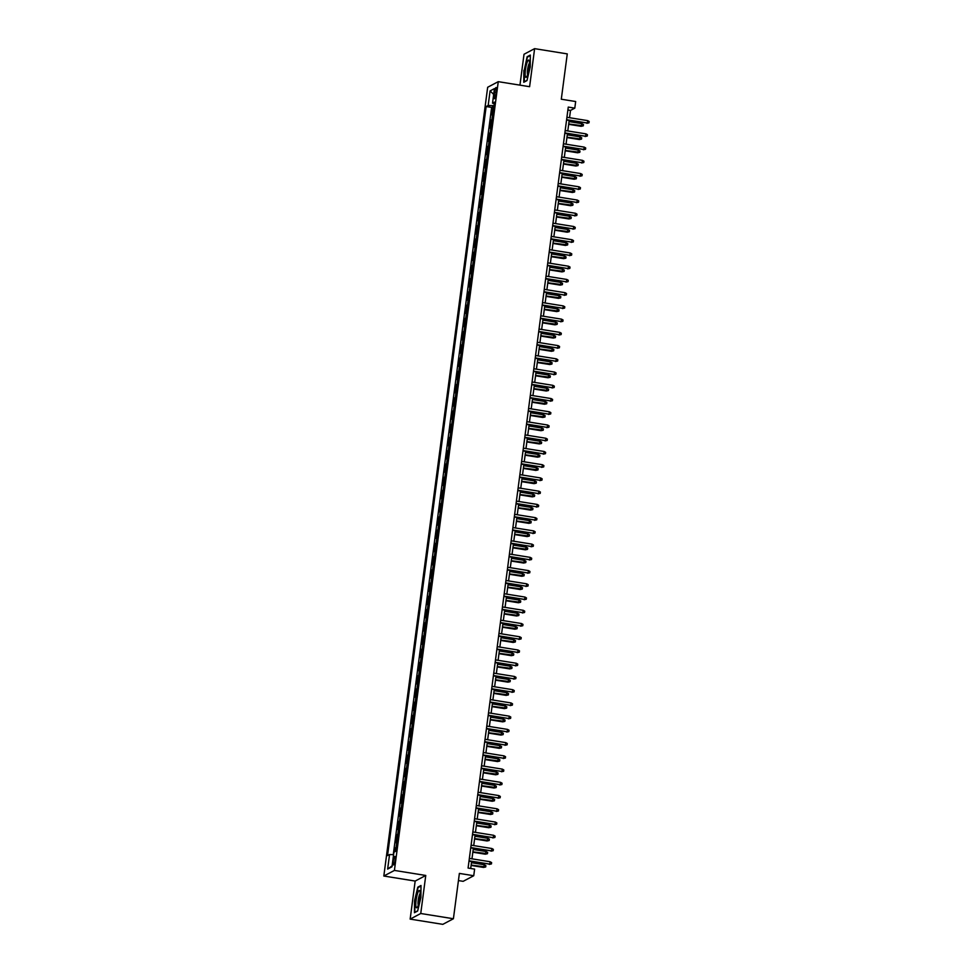 <?xml version="1.0" encoding="UTF-8"?>
<svg xmlns="http://www.w3.org/2000/svg" width="973" height="973" viewBox="0 0 973 973"><rect width="100%" height="100%" fill="white"/><g stroke="black" fill="none" stroke-linecap="round" stroke-linejoin="round"><path stroke-width="1.46" d="M395.087 860.205A4.318 0.839 -80.9 0 0 394.856 856.435A4.318 0.839 -80.9 0 0 393.262 861.178A4.318 0.839 -80.9 0 0 393.493 864.948A4.318 0.839 -80.9 0 0 395.087 860.205M458.429 880.577L463.148 881.331L473.742 875.724L474.617 869.108L468.086 868.062L568.268 107.091L574.8 108.149L575.663 101.533L561.299 99.222L567.271 53.892L534.615 48.65L524.021 54.257L519.947 85.15M410.156 919.108L442.812 924.35L453.406 918.743L420.75 913.501L425.76 875.457L394.418 870.421L383.824 876.028L415.167 881.064L410.156 919.108L420.75 913.501M394.418 870.421L498.261 81.659L487.668 87.266L383.824 876.028M492.934 114.194A5.388 0.766 -172.5 0 0 492.606 114.291L491.56 114.85L492.606 106.908L493.87 107.103M492.241 119.484A5.388 0.766 -172.5 0 0 491.912 119.582L490.866 120.141L492.119 120.336M490.866 120.141L489.82 128.083L490.866 127.524A5.388 0.766 -172.5 0 1 491.195 127.427M489.455 140.659A5.388 0.766 -172.5 0 0 489.127 140.757L488.081 141.316L489.127 133.374L490.38 133.569M487.704 153.892A5.388 0.766 -172.5 0 0 487.388 153.989L486.342 154.549L487.388 146.607L488.641 146.814M485.965 167.125A5.388 0.766 -172.5 0 0 485.636 167.234L484.59 167.782L485.636 159.84L486.901 160.046M484.226 180.358A5.388 0.766 -172.5 0 0 483.897 180.467L482.851 181.014L483.897 173.072L485.15 173.279M482.486 193.591A5.388 0.766 -172.5 0 0 482.158 193.7L481.112 194.247L482.158 186.305L483.411 186.512M480.735 206.823A5.388 0.766 -172.5 0 0 480.419 206.933L479.373 207.48L480.419 199.538L481.671 199.745M478.996 220.068A5.388 0.766 -172.5 0 0 478.667 220.166L477.621 220.713L478.667 212.783L479.932 212.978M477.257 233.301A5.388 0.766 -172.5 0 0 476.928 233.398L475.882 233.958L476.928 226.016L478.181 226.21M475.517 246.534A5.388 0.766 -172.5 0 0 475.189 246.631L474.143 247.191L475.189 239.249L476.442 239.443M473.766 259.767A5.388 0.766 -172.5 0 0 473.45 259.864L472.404 260.423L473.45 252.481L474.702 252.676M472.027 272.999A5.388 0.766 -172.5 0 0 471.698 273.097L470.652 273.656L471.698 265.714L472.963 265.921M470.287 286.232A5.388 0.766 -172.5 0 0 469.959 286.33L468.913 286.889L469.959 278.947L471.212 279.154M468.548 299.465A5.388 0.766 -172.5 0 0 468.22 299.575L467.174 300.122L468.22 292.18L469.473 292.387M466.797 312.698A5.388 0.766 -172.5 0 0 466.481 312.807L465.435 313.355L466.481 305.413L467.733 305.619M465.058 325.931A5.388 0.766 -172.5 0 0 464.729 326.04L463.683 326.587L464.729 318.645L465.994 318.852M463.318 339.163A5.388 0.766 -172.5 0 0 462.99 339.273L461.944 339.82L462.99 331.89L464.243 332.085M461.567 352.408A5.388 0.766 -172.5 0 0 461.251 352.506L460.205 353.053L461.251 345.123L462.503 345.318M459.828 365.641A5.388 0.766 -172.5 0 0 459.511 365.739L458.465 366.298L459.511 358.356L460.764 358.551M458.088 378.874A5.388 0.766 -172.5 0 0 457.76 378.971L456.714 379.531L457.76 371.589L459.025 371.783M456.349 392.107A5.388 0.766 -172.5 0 0 456.021 392.204L454.975 392.764L456.021 384.822L457.274 385.028M454.598 405.34A5.388 0.766 -172.5 0 0 454.282 405.437L453.236 405.996L454.282 398.054L455.534 398.261M452.859 418.572A5.388 0.766 -172.5 0 0 452.542 418.682L451.496 419.229L452.542 411.287L453.795 411.494M451.119 431.805A5.388 0.766 -172.5 0 0 450.791 431.915L449.745 432.462L450.791 424.52L452.056 424.727M449.38 445.038A5.388 0.766 -172.5 0 0 449.052 445.148L448.006 445.695L449.052 437.753L450.304 437.959M447.629 458.271A5.388 0.766 -172.5 0 0 447.312 458.38L446.266 458.928L447.312 450.986L448.565 451.192M445.889 471.516A5.388 0.766 -172.5 0 0 445.573 471.613L444.527 472.16L445.573 464.23L446.826 464.425M444.15 484.749A5.388 0.766 -172.5 0 0 443.822 484.846L442.776 485.405L443.822 477.463L445.087 477.658M442.411 497.981A5.388 0.766 -172.5 0 0 442.083 498.079L441.037 498.638L442.083 490.696L443.335 490.891M440.66 511.214A5.388 0.766 -172.5 0 0 440.343 511.311L439.297 511.871L440.343 503.929L441.596 504.136M438.92 524.447A5.388 0.766 -172.5 0 0 438.604 524.544L437.558 525.104L438.604 517.162L439.857 517.368M437.181 537.68A5.388 0.766 -172.5 0 0 436.853 537.789L435.807 538.337L436.853 530.394L438.118 530.601M435.442 550.913A5.388 0.766 -172.5 0 0 435.113 551.022L434.067 551.569L435.113 543.627L436.366 543.834M433.69 564.145A5.388 0.766 -172.5 0 0 433.374 564.255L432.328 564.802L433.374 556.86L434.627 557.067M431.951 577.378A5.388 0.766 -172.5 0 0 431.635 577.488L430.589 578.035L431.635 570.093L432.888 570.3M430.212 590.623A5.388 0.766 -172.5 0 0 429.884 590.72L428.838 591.268L429.884 583.338L431.148 583.532M428.473 603.856A5.388 0.766 -172.5 0 0 428.144 603.953L427.098 604.513L428.144 596.571L429.397 596.765M426.721 617.089A5.388 0.766 -172.5 0 0 426.405 617.186L425.359 617.746L426.405 609.803L427.658 609.998M424.982 630.322A5.388 0.766 -172.5 0 0 424.654 630.419L423.62 630.978L424.666 623.036L425.919 623.231M423.243 643.554A5.388 0.766 -172.5 0 0 422.914 643.652L421.868 644.211L422.914 636.269L424.179 636.476M421.504 656.787A5.388 0.766 -172.5 0 0 421.175 656.884L420.129 657.444L421.175 649.502L422.428 649.709M419.752 670.02A5.388 0.766 -172.5 0 0 419.436 670.129L418.39 670.677L419.436 662.735L420.689 662.941M418.013 683.253A5.388 0.766 -172.5 0 0 417.685 683.362L416.651 683.91L417.697 675.967L418.949 676.174M416.274 696.486A5.388 0.766 -172.5 0 0 415.945 696.595L414.899 697.142L415.945 689.2L417.21 689.407M414.534 709.731A5.388 0.766 -172.5 0 0 414.206 709.828L413.16 710.375L414.206 702.445L415.459 702.64M412.783 722.963A5.388 0.766 -172.5 0 0 412.467 723.061L411.421 723.62L412.467 715.678L413.72 715.873M411.044 736.196A5.388 0.766 -172.5 0 0 410.715 736.293L409.682 736.853L410.728 728.911L411.98 729.105M409.305 749.429A5.388 0.766 -172.5 0 0 408.976 749.526L407.93 750.086L408.976 742.144L410.241 742.338M407.565 762.662A5.388 0.766 -172.5 0 0 407.237 762.759L406.191 763.319L407.237 755.376L408.49 755.583M405.814 775.895A5.388 0.766 -172.5 0 0 405.498 775.992L404.452 776.551L405.498 768.609L406.75 768.816M404.075 789.127A5.388 0.766 -172.5 0 0 403.746 789.237L402.713 789.784L403.746 781.842L405.011 782.049M402.336 802.36A5.388 0.766 -172.5 0 0 402.007 802.47L400.961 803.017L402.007 795.075L403.272 795.282M400.596 815.593A5.388 0.766 -172.5 0 0 400.268 815.702L399.222 816.25L400.268 808.308L401.521 808.514M398.845 828.826A5.388 0.766 -172.5 0 0 398.529 828.935L397.483 829.483L398.529 821.553L399.781 821.747M397.106 842.071A5.388 0.766 -172.5 0 0 396.777 842.168L395.743 842.715L396.777 834.785L398.042 834.98M494.539 92.131L494.15 95.038A4.184 0.815 -80.9 0 0 494.369 98.699A4.184 0.815 -80.9 0 0 495.926 94.101L496.303 91.194A4.184 0.815 -80.9 0 0 496.084 87.534A4.184 0.815 -80.9 0 0 494.539 92.131L496.145 92.386M494.053 105.68L488.166 105.473L486.159 106.531L387.546 855.583L389.553 854.525L387.643 869.084L391.985 866.773L393.907 852.214L395.914 851.156L494.527 102.104L492.52 103.162L494.308 103.795M488.166 105.473L490.088 90.915L494.442 88.604L492.52 103.162M492.606 106.908L491.645 107.407L393.274 854.659M396.412 847.361A5.388 0.766 7.5 0 0 396.084 847.459L395.038 848.018L394.527 851.886M396.777 834.785L397.823 834.226A5.388 0.766 7.5 0 1 398.152 834.129M398.529 821.553L399.575 820.993A5.388 0.766 7.5 0 1 399.891 820.896M400.268 808.308L401.314 807.76A5.388 0.766 7.5 0 1 401.642 807.663M402.007 795.075L403.053 794.527A5.388 0.766 7.5 0 1 403.381 794.418M403.746 781.842L404.792 781.295A5.388 0.766 7.5 0 1 405.121 781.185M405.498 768.609L406.544 768.062A5.388 0.766 7.5 0 1 406.86 767.952M407.237 755.376L408.283 754.817A5.388 0.766 7.5 0 1 408.611 754.72M408.976 742.144L410.022 741.584A5.388 0.766 7.5 0 1 410.351 741.487M410.728 728.911L411.761 728.351A5.388 0.766 7.5 0 1 412.09 728.254M412.467 715.678L413.513 715.119A5.388 0.766 7.5 0 1 413.829 715.021M414.206 702.445L415.252 701.886A5.388 0.766 7.5 0 1 415.58 701.788M415.945 689.2L416.991 688.653A5.388 0.766 7.5 0 1 417.32 688.556M417.697 675.967L418.731 675.42A5.388 0.766 7.5 0 1 419.059 675.311M419.436 662.735L420.482 662.187A5.388 0.766 7.5 0 1 420.798 662.078M421.175 649.502L422.221 648.955A5.388 0.766 7.5 0 1 422.55 648.845M422.914 636.269L423.96 635.722A5.388 0.766 7.5 0 1 424.289 635.612M424.666 623.036L425.7 622.477A5.388 0.766 7.5 0 1 426.028 622.379M426.405 609.803L427.451 609.244A5.388 0.766 7.5 0 1 427.767 609.147M428.144 596.571L429.19 596.011A5.388 0.766 7.5 0 1 429.519 595.914M429.884 583.338L430.93 582.778A5.388 0.766 7.5 0 1 431.258 582.681M431.635 570.093L432.669 569.546A5.388 0.766 7.5 0 1 432.997 569.448M433.374 556.86L434.42 556.313A5.388 0.766 7.5 0 1 434.736 556.203M435.113 543.627L436.159 543.08A5.388 0.766 7.5 0 1 436.488 542.97M436.853 530.394L437.899 529.847A5.388 0.766 7.5 0 1 438.227 529.738M438.604 517.162L439.638 516.614A5.388 0.766 7.5 0 1 439.966 516.505M440.343 503.929L441.389 503.369A5.388 0.766 7.5 0 1 441.706 503.272M442.083 490.696L443.129 490.137A5.388 0.766 7.5 0 1 443.457 490.039M443.822 477.463L444.868 476.904A5.388 0.766 7.5 0 1 445.196 476.806M445.573 464.23L446.607 463.671A5.388 0.766 7.5 0 1 446.935 463.574M447.312 450.986L448.358 450.438A5.388 0.766 7.5 0 1 448.675 450.341M449.052 437.753L450.098 437.205A5.388 0.766 7.5 0 1 450.426 437.096M450.791 424.52L451.837 423.973A5.388 0.766 7.5 0 1 452.165 423.863M452.542 411.287L453.576 410.74A5.388 0.766 7.5 0 1 453.904 410.63M454.282 398.054L455.328 397.507A5.388 0.766 7.5 0 1 455.644 397.398M456.021 384.822L457.067 384.262A5.388 0.766 7.5 0 1 457.395 384.165M457.76 371.589L458.806 371.029A5.388 0.766 7.5 0 1 459.134 370.932M459.511 358.356L460.545 357.796A5.388 0.766 7.5 0 1 460.874 357.699M461.251 345.123L462.297 344.564A5.388 0.766 7.5 0 1 462.613 344.466M462.99 331.89L464.036 331.331A5.388 0.766 7.5 0 1 464.364 331.234M464.729 318.645L465.775 318.098A5.388 0.766 7.5 0 1 466.103 318.001M466.481 305.413L467.514 304.865A5.388 0.766 7.5 0 1 467.843 304.756M468.22 292.18L469.266 291.632A5.388 0.766 7.5 0 1 469.582 291.523M469.959 278.947L471.005 278.4A5.388 0.766 7.5 0 1 471.333 278.29M471.698 265.714L472.744 265.167A5.388 0.766 7.5 0 1 473.073 265.057M473.45 252.481L474.496 251.922A5.388 0.766 7.5 0 1 474.812 251.825M475.189 239.249L476.235 238.689A5.388 0.766 7.5 0 1 476.551 238.592M476.928 226.016L477.974 225.456A5.388 0.766 7.5 0 1 478.302 225.359M478.667 212.783L479.713 212.223A5.388 0.766 7.5 0 1 480.042 212.126M480.419 199.538L481.465 198.991A5.388 0.766 7.5 0 1 481.781 198.893M482.158 186.305L483.204 185.758A5.388 0.766 7.5 0 1 483.52 185.648M483.897 173.072L484.943 172.525A5.388 0.766 7.5 0 1 485.272 172.416M485.636 159.84L486.682 159.292A5.388 0.766 7.5 0 1 487.011 159.183M487.388 146.607L488.434 146.059A5.388 0.766 7.5 0 1 488.75 145.95M489.127 133.374L490.173 132.815A5.388 0.766 7.5 0 1 490.489 132.717M473.742 875.724L459.378 873.413L453.406 918.743M498.261 81.659L529.604 86.694L534.615 48.65M569.533 117.721L570.506 110.423L574.8 108.149M470.701 868.475L471.613 861.567M471.966 858.831L473.352 848.322M473.717 845.598L475.092 835.089M475.456 832.365L476.843 821.857M477.196 819.132L478.582 808.624M478.935 805.899L480.321 795.391M480.686 792.667L482.061 782.158M482.426 779.422L483.812 768.925M484.165 766.189L485.551 755.693M485.904 752.956L487.291 742.46M487.655 739.723L489.03 729.215M489.395 726.49L490.781 715.982M491.134 713.258L492.52 702.749M492.873 700.025L494.26 689.516M494.625 686.792L495.999 676.284M496.364 673.559L497.75 663.051M498.103 660.314L499.49 649.818M499.842 647.081L501.229 636.585M501.594 633.849L502.968 623.352M503.333 620.616L504.719 610.12M505.072 607.383L506.459 596.875M506.811 594.15L508.198 583.642M508.563 580.917L509.937 570.409M510.302 567.685L511.689 557.176M512.041 554.452L513.428 543.943M513.78 541.207L515.167 530.711M515.532 527.974L516.906 517.478M517.271 514.741L518.658 504.245M519.01 501.509L520.397 491.012M520.75 488.276L522.136 477.767M522.501 475.043L523.875 464.535M524.24 461.81L525.627 451.302M525.979 448.577L527.366 438.069M527.719 435.345L529.105 424.836M529.47 422.112L530.844 411.603M531.209 408.867L532.596 398.371M532.949 395.634L534.335 385.138M534.688 382.401L536.074 371.905M536.439 369.168L537.814 358.66M538.178 355.936L539.565 345.427M539.918 342.703L541.304 332.194M541.657 329.47L543.043 318.962M543.408 316.237L544.783 305.729M545.148 303.004L546.534 292.496M546.887 289.759L548.273 279.263M548.626 276.527L550.013 266.03M550.377 263.294L551.752 252.798M552.117 250.061L553.503 239.553M553.856 236.828L555.242 226.32M555.595 223.595L556.982 213.087M557.347 210.363L558.721 199.854M559.086 197.13L560.472 186.621M560.825 183.897L562.212 173.389M562.564 170.652L563.951 160.156M564.316 157.419L565.69 146.923M566.055 144.186L567.441 133.69M567.794 130.954L569.181 120.457M567.879 109.998L570.506 110.423M491.645 107.407L486.159 106.531M395.038 848.018L396.303 848.213M389.553 854.525L393.579 854.671M493.676 94.405L490.088 90.915M387.643 869.084L392.107 865.873M523.863 70.348L523.778 82.267L526.965 80.589L530.236 66.967L530.321 55.047L527.135 56.726L524.216 70.409M425.76 875.457L415.167 881.064M417.636 911.02L420.908 897.41L420.993 885.479L417.806 887.169L414.534 900.791L414.449 912.71L417.636 911.02M527.938 56.86L527.135 56.726M418.609 887.303L417.806 887.169M566.566 120.032L587.351 123.012L566.602 119.679M587.668 120.628L589.176 121.491L589.006 122.817L587.351 123.012L587.668 120.628L566.918 117.295M589.006 122.817L586.841 123.291M581.939 123.668L583.447 124.52L583.277 125.845L581.112 126.32L581.939 123.668L569.035 121.589M583.277 125.845L568.719 123.972M581.112 126.32L568.67 124.325M529.178 67.721A8.769 1.703 -80.9 0 0 529.19 60.667A8.769 1.703 -80.9 0 0 525.456 69.679A8.769 1.703 -80.9 0 0 526.575 76.928A8.769 1.703 -80.9 0 0 529.178 67.721M529.494 63.172A5.996 1.168 -80.9 0 0 527.585 69.618A5.996 1.168 -80.9 0 0 527.646 74.641M524.411 81.939L524.216 70.336L527.39 57.139L530.321 55.595M527.013 80.37L524.143 81.89M419.898 891.195A8.769 1.703 -80.9 0 0 419.862 891.098A8.769 1.703 -80.9 0 0 416.906 895.805A8.769 1.703 -80.9 0 0 416.067 907.079A8.769 1.703 -80.9 0 0 417.247 907.359A8.769 1.703 -80.9 0 0 419.643 899.539A8.769 1.703 -80.9 0 0 419.898 891.195M420.154 893.603A5.996 1.168 -80.9 0 0 418.439 898.833A5.996 1.168 -80.9 0 0 418.22 904.829A5.996 1.168 -80.9 0 0 418.317 905.072M417.685 910.813L414.802 912.333L414.887 900.779L418.062 887.583L420.993 886.038M564.814 133.265L585.612 136.244L564.863 132.912M585.928 133.86L587.437 134.724L587.266 136.05L585.612 136.244L585.928 133.86L565.179 130.54M587.266 136.05L585.089 136.524M563.075 146.497L583.873 149.477L563.124 146.157M584.177 147.105L585.697 147.957L585.515 149.283L583.873 149.477L584.177 147.105L563.44 143.773M585.515 149.283L583.35 149.757M561.336 159.73L582.122 162.722L561.385 159.39M582.438 160.338L583.958 161.202L583.776 162.515L582.122 162.722L582.438 160.338L561.689 157.006M583.776 162.515L581.611 162.99M559.597 172.963L580.382 175.955L559.633 172.622M580.699 173.571L582.207 174.435L582.036 175.76L580.382 175.955L580.699 173.571L559.949 170.239M582.036 175.76L579.872 176.222M580.2 136.901L581.708 137.765L581.538 139.078L579.373 139.553L580.2 136.901L567.283 134.821M581.538 139.078L566.979 137.205M579.373 139.553L566.931 137.558M578.461 150.134L579.969 150.997L579.799 152.323L577.621 152.785L578.461 150.134L565.544 148.054M579.799 152.323L565.228 150.438M577.621 152.785L565.191 150.791M576.709 163.367L578.23 164.23L578.047 165.556L575.882 166.018L576.709 163.367L563.805 161.287M578.047 165.556L563.489 163.671M575.882 166.018L563.44 164.023M574.97 176.6L576.478 177.463L576.308 178.789L574.143 179.251L574.97 176.6L562.066 174.532M576.308 178.789L561.749 176.904M574.143 179.251L561.701 177.256M557.845 186.196L578.643 189.188L557.894 185.855M578.959 186.804L580.467 187.667L580.297 188.993L578.643 189.188L578.959 186.804L558.21 183.471M580.297 188.993L578.12 189.455M573.231 189.832L574.739 190.696L574.569 192.022L572.404 192.484L573.231 189.832L560.314 187.765M574.569 192.022L560.01 190.136M572.404 192.484L559.962 190.489M556.106 199.441L576.904 202.42L556.155 199.088M577.208 200.037L578.728 200.9L578.546 202.226L576.904 202.42L577.208 200.037L556.471 196.704M578.546 202.226L576.381 202.688M571.492 203.065L573 203.929L572.829 205.254L570.652 205.717L571.492 203.065L558.575 200.997M572.829 205.254L558.259 203.381M570.652 205.717L558.222 203.722M554.367 212.673L575.152 215.653L554.415 212.321M575.469 213.269L576.989 214.133L576.807 215.459L575.152 215.653L575.469 213.269L554.719 209.937M576.807 215.459L574.642 215.921M569.74 216.298L571.26 217.161L571.078 218.487L568.913 218.961L569.74 216.298L556.836 214.23M571.078 218.487L556.52 216.614M568.913 218.961L556.471 216.955M552.628 225.906L573.413 228.886L552.664 225.554M573.729 226.502L575.238 227.366L575.067 228.691L573.413 228.886L573.729 226.502L552.98 223.17M575.067 228.691L572.902 229.166M568.001 229.531L569.509 230.394L569.339 231.72L567.174 232.194L568.001 229.531L555.096 227.463M569.339 231.72L554.78 229.847M567.174 232.194L554.732 230.187M550.876 239.139L571.674 242.119L550.925 238.786M571.99 239.735L573.498 240.599L573.328 241.924L571.674 242.119L571.99 239.735L551.241 236.403M573.328 241.924L571.151 242.399M566.262 242.776L567.77 243.627L567.6 244.953L565.435 245.427L566.262 242.776L553.345 240.696M567.6 244.953L553.041 243.08M565.435 245.427L552.992 243.432M549.137 252.372L569.935 255.352L549.186 252.019M570.239 252.968L571.759 253.831L571.577 255.157L569.935 255.352L570.239 252.968L549.502 249.647M571.577 255.157L569.412 255.631M564.522 256.008L566.031 256.872L565.86 258.186L563.683 258.66L564.522 256.008L551.606 253.929M565.86 258.186L551.29 256.313M563.683 258.66L551.253 256.665M547.398 265.605L568.183 268.584L547.446 265.264M568.5 266.213L570.02 267.064L569.837 268.39L568.183 268.584L568.5 266.213L547.75 262.88M569.837 268.39L567.673 268.864M562.771 269.241L564.291 270.105L564.109 271.418L561.944 271.893L562.771 269.241L549.867 267.161M564.109 271.418L549.55 269.545M561.944 271.893L549.502 269.898M545.658 278.837L566.444 281.829L545.695 278.497M566.76 279.446L568.268 280.309L568.098 281.623L566.444 281.829L566.76 279.446L546.011 276.113M568.098 281.623L565.933 282.097M561.032 282.474L562.54 283.338L562.37 284.663L560.205 285.125L561.032 282.474L548.127 280.394M562.37 284.663L547.811 282.778M560.205 285.125L547.763 283.131M543.907 292.07L564.705 295.062L543.956 291.73M565.021 292.678L566.529 293.542L566.359 294.855L564.705 295.062L565.021 292.678L544.272 289.346M566.359 294.855L564.182 295.33M559.293 295.707L560.801 296.57L560.63 297.896L558.466 298.358L559.293 295.707L546.376 293.639M560.63 297.896L546.072 296.011M558.466 298.358L546.023 296.364M542.168 305.303L562.966 308.295L542.216 304.963M563.27 305.911L564.79 306.775L564.608 308.1L562.966 308.295L563.27 305.911L542.533 302.579M564.608 308.1L562.443 308.563M557.553 308.94L559.061 309.803L558.891 311.129L556.714 311.591L557.553 308.94L544.637 306.872M558.891 311.129L544.321 309.244M556.714 311.591L544.284 309.596M540.429 318.548L561.214 321.528L540.477 318.195M561.53 319.144L563.051 320.008L562.868 321.333L561.214 321.528L561.53 319.144L540.781 315.811M562.868 321.333L560.703 321.795M555.802 322.172L557.322 323.036L557.14 324.362L554.975 324.824L555.802 322.172L542.898 320.105M557.14 324.362L542.581 322.489M554.975 324.824L542.533 322.829M538.689 331.781L559.475 334.761L538.726 331.428M559.791 332.377L561.299 333.24L561.129 334.566L559.475 334.761L559.791 332.377L539.042 329.044M561.129 334.566L558.964 335.028M554.063 335.405L555.571 336.269L555.401 337.595L553.236 338.069L554.063 335.405L541.158 333.338M555.401 337.595L540.842 335.721M553.236 338.069L540.793 336.062M536.938 345.014L557.736 347.993L536.987 344.661M558.052 345.61L559.56 346.473L559.39 347.799L557.736 347.993L558.052 345.61L537.303 342.277M559.39 347.799L557.213 348.261M552.323 348.638L553.832 349.502L553.661 350.827L551.496 351.302L552.323 348.638L539.407 346.57M553.661 350.827L539.103 348.954M551.496 351.302L539.054 349.295M535.199 358.246L555.997 361.226L535.247 357.894M556.301 358.842L557.821 359.706L557.638 361.032L555.997 361.226L556.301 358.842L535.564 355.51M557.638 361.032L555.474 361.506M550.572 361.871L552.092 362.734L551.922 364.06L549.745 364.534L550.572 361.871L537.668 359.803M551.922 364.06L537.351 362.187M549.745 364.534L537.315 362.54M533.459 371.479L554.245 374.459L533.508 371.127M554.561 372.075L556.082 372.939L555.899 374.264L554.245 374.459L554.561 372.075L533.812 368.755M555.899 374.264L553.734 374.739M548.833 375.116L550.353 375.979L550.171 377.293L548.006 377.767L548.833 375.116L535.928 373.036M550.171 377.293L535.612 375.42M548.006 377.767L535.564 375.773M531.72 384.712L552.506 387.692L531.757 384.359M552.822 385.32L554.33 386.172L554.16 387.497L552.506 387.692L552.822 385.32L532.073 381.988M554.16 387.497L551.995 387.972M547.094 388.349L548.602 389.212L548.431 390.526L546.267 391L547.094 388.349L534.189 386.269M548.431 390.526L533.873 388.653M546.267 391L533.824 389.005M529.969 397.945L550.767 400.925L530.017 397.604M551.083 398.553L552.591 399.416L552.421 400.73L550.767 400.925L551.083 398.553L530.334 395.22M552.421 400.73L550.244 401.204M545.354 401.581L546.862 402.445L546.692 403.771L544.527 404.233L545.354 401.581L532.438 399.502M546.692 403.771L532.134 401.885M544.527 404.233L532.085 402.238M528.23 411.178L549.027 414.17L528.278 410.837M549.331 411.786L550.852 412.649L550.669 413.963L549.027 414.17L549.331 411.786L528.594 408.453M550.669 413.963L548.504 414.437M543.603 414.814L545.123 415.678L544.953 417.003L542.776 417.466L543.603 414.814L530.699 412.734M544.953 417.003L530.382 415.118M542.776 417.466L530.334 415.471M526.49 424.41L547.276 427.402L526.539 424.07M547.592 425.019L549.113 425.882L548.93 427.208L547.276 427.402L547.592 425.019L526.843 421.686M548.93 427.208L546.765 427.67M541.864 428.047L543.384 428.911L543.202 430.236L541.037 430.698L541.864 428.047L528.959 425.979M543.202 430.236L528.643 428.351M541.037 430.698L528.594 428.704M524.751 437.655L545.537 440.635L524.788 437.303M545.853 438.251L547.361 439.115L547.191 440.441L545.537 440.635L545.853 438.251L525.104 434.919M547.191 440.441L545.026 440.903M540.124 441.28L541.633 442.143L541.462 443.469L539.297 443.931L540.124 441.28L527.22 439.212M541.462 443.469L526.904 441.596M539.297 443.931L526.855 441.937M523 450.888L543.798 453.868L523.048 450.535M544.114 451.484L545.622 452.348L545.452 453.673L543.798 453.868L544.114 451.484L523.365 448.152M545.452 453.673L543.275 454.136M521.26 464.121L542.058 467.101L521.309 463.768M542.362 464.717L543.883 465.581L543.7 466.906L542.058 467.101L542.362 464.717L521.625 461.384M543.7 466.906L541.535 467.368M519.521 477.354L540.307 480.334L519.57 477.001M540.623 477.95L542.131 478.813L541.961 480.139L540.307 480.334L540.623 477.95L519.874 474.617M541.961 480.139L539.796 480.613M538.385 454.513L539.893 455.376L539.723 456.702L537.558 457.176L538.385 454.513L525.469 452.445M539.723 456.702L525.165 454.829M537.558 457.176L525.116 455.169M536.634 467.745L538.154 468.609L537.984 469.935L535.807 470.409L536.634 467.745L523.729 465.678M537.984 469.935L523.413 468.062M535.807 470.409L523.365 468.402M534.895 480.978L536.415 481.842L536.232 483.167L534.068 483.642L534.895 480.978L521.99 478.911M536.232 483.167L521.674 481.294M534.068 483.642L521.625 481.635M517.782 490.587L538.568 493.566L517.818 490.234M538.884 491.183L540.392 492.046L540.222 493.372L538.568 493.566L538.884 491.183L518.135 487.85M540.222 493.372L538.057 493.846M533.155 494.223L534.663 495.075L534.493 496.4L532.328 496.875L533.155 494.223L520.251 492.143M534.493 496.4L519.935 494.527M532.328 496.875L519.886 494.88M516.031 503.819L536.828 506.799L516.079 503.467M537.145 504.415L538.653 505.279L538.483 506.605L536.828 506.799L537.145 504.415L516.395 501.095M538.483 506.605L536.305 507.079M531.416 507.456L532.924 508.32L532.754 509.633L530.589 510.107L531.416 507.456L518.5 505.376M532.754 509.633L518.195 507.76M530.589 510.107L518.147 508.113M514.291 517.052L535.077 520.032L514.34 516.712M535.393 517.66L536.914 518.524L536.731 519.837L535.077 520.032L535.393 517.66L514.656 514.328M536.731 519.837L534.566 520.312M529.665 520.689L531.185 521.552L531.015 522.878L528.838 523.34L529.665 520.689L516.76 518.609M531.015 522.878L516.444 520.993M528.838 523.34L516.395 521.346M512.552 530.285L533.338 533.277L512.601 529.944M533.654 530.893L535.162 531.757L534.992 533.07L533.338 533.277L533.654 530.893L512.905 527.561M534.992 533.07L532.827 533.545M527.925 533.922L529.446 534.785L529.263 536.111L527.098 536.573L527.925 533.922L515.021 531.842M529.263 536.111L514.705 534.226M527.098 536.573L514.656 534.578M510.813 543.518L531.599 546.51L510.849 543.177M531.915 544.126L533.423 544.989L533.253 546.315L531.599 546.51L531.915 544.126L511.166 540.793M533.253 546.315L531.088 546.777M526.186 547.154L527.694 548.018L527.524 549.344L525.359 549.806L526.186 547.154L513.282 545.087M527.524 549.344L512.966 547.458M525.359 549.806L512.917 547.811M509.061 556.763L529.859 559.743L509.11 556.41M530.176 557.359L531.684 558.222L531.513 559.548L529.859 559.743L530.176 557.359L509.426 554.026M531.513 559.548L529.336 560.01M524.447 560.387L525.955 561.251L525.785 562.576L523.62 563.039L524.447 560.387L511.53 558.32M525.785 562.576L511.214 560.703M523.62 563.039L511.178 561.044M507.322 569.996L528.108 572.975L507.371 569.643M528.424 570.592L529.944 571.455L529.762 572.781L528.108 572.975L528.424 570.592L507.687 567.259M529.762 572.781L527.597 573.243M522.696 573.62L524.216 574.484L524.046 575.809L521.869 576.284L522.696 573.62L509.791 571.552M524.046 575.809L509.475 573.936M521.869 576.284L509.426 574.277M505.583 583.228L526.369 586.208L505.632 582.876M526.685 583.824L528.193 584.688L528.023 586.014L526.369 586.208L526.685 583.824L505.936 580.492M528.023 586.014L525.858 586.476M520.956 586.853L522.477 587.716L522.294 589.042L520.129 589.516L520.956 586.853L508.052 584.785M522.294 589.042L507.736 587.169M520.129 589.516L507.687 587.51M503.844 596.461L524.629 599.441L503.88 596.108M524.946 597.057L526.454 597.921L526.284 599.246L524.629 599.441L524.946 597.057L504.196 593.725M526.284 599.246L524.119 599.721M519.217 600.086L520.725 600.949L520.555 602.275L518.39 602.749L519.217 600.086L506.313 598.018M520.555 602.275L505.996 600.402M518.39 602.749L505.948 600.742M502.092 609.694L522.89 612.674L502.141 609.341M523.206 610.29L524.715 611.153L524.544 612.479L522.89 612.674L523.206 610.29L502.457 606.957M524.544 612.479L522.367 612.954M517.478 613.331L518.986 614.182L518.816 615.508L516.651 615.982L517.478 613.331L504.561 611.251M518.816 615.508L504.245 613.635M516.651 615.982L504.209 613.987M500.353 622.927L521.139 625.907L500.402 622.574M521.455 623.523L522.975 624.386L522.793 625.712L521.139 625.907L521.455 623.523L500.718 620.202M522.793 625.712L520.628 626.186M515.726 626.563L517.247 627.427L517.077 628.74L514.899 629.215L515.726 626.563L502.822 624.484M517.077 628.74L502.506 626.867M514.899 629.215L502.457 627.22M498.614 636.16L519.4 639.139L498.663 635.819M519.716 636.768L521.224 637.619L521.054 638.945L519.4 639.139L519.716 636.768L498.967 633.435M521.054 638.945L518.889 639.419M513.987 639.796L515.508 640.66L515.325 641.973L513.16 642.448L513.987 639.796L501.083 637.716M515.325 641.973L500.767 640.1M513.16 642.448L500.718 640.453M496.875 649.392L517.66 652.384L496.911 649.052M517.977 650L519.485 650.864L519.314 652.178L517.66 652.384L517.977 650L497.227 646.668M519.314 652.178L517.149 652.652M512.248 653.029L513.756 653.892L513.586 655.218L511.421 655.68L512.248 653.029L499.344 650.949M513.586 655.218L499.027 653.333M511.421 655.68L498.979 653.686M495.123 662.625L515.921 665.617L495.172 662.285M516.237 663.233L517.745 664.097L517.575 665.423L515.921 665.617L516.237 663.233L495.488 659.901M517.575 665.423L515.398 665.885M510.509 666.262L512.017 667.125L511.847 668.451L509.682 668.913L510.509 666.262L497.592 664.194M511.847 668.451L497.276 666.566M509.682 668.913L497.239 666.919M493.384 675.858L514.17 678.85L493.433 675.517M514.486 676.466L516.006 677.33L515.824 678.655L514.17 678.85L514.486 676.466L493.749 673.134M515.824 678.655L513.659 679.118M508.757 679.495L510.278 680.358L510.107 681.684L507.93 682.146L508.757 679.495L495.853 677.427M510.107 681.684L495.537 679.799M507.93 682.146L495.488 680.151M491.645 689.103L512.43 692.083L491.693 688.75M512.747 689.699L514.255 690.562L514.085 691.888L512.43 692.083L512.747 689.699L491.997 686.366M514.085 691.888L511.92 692.35M507.018 692.727L508.538 693.591L508.356 694.917L506.191 695.379L507.018 692.727L494.114 690.66M508.356 694.917L493.798 693.044M506.191 695.379L493.749 693.384M489.906 702.336L510.691 705.316L489.942 701.983M511.007 702.932L512.516 703.795L512.345 705.121L510.691 705.316L511.007 702.932L490.258 699.599M512.345 705.121L510.18 705.583M505.279 705.96L506.787 706.824L506.617 708.149L504.452 708.624L505.279 705.96L492.374 703.893M506.617 708.149L492.058 706.276M504.452 708.624L492.01 706.617M488.154 715.569L508.952 718.548L488.203 715.216M509.256 716.164L510.776 717.028L510.606 718.354L508.952 718.548L509.256 716.164L488.519 712.832M510.606 718.354L508.429 718.816M503.54 719.193L505.048 720.056L504.878 721.382L502.713 721.857L503.54 719.193L490.623 717.125M504.878 721.382L490.307 719.509M502.713 721.857L490.27 719.85M486.415 728.801L507.201 731.781L486.464 728.449M507.517 729.397L509.037 730.261L508.855 731.587L507.201 731.781L507.517 729.397L486.78 726.065M508.855 731.587L506.69 732.061M501.788 732.438L503.309 733.289L503.138 734.615L500.961 735.089L501.788 732.438L488.884 730.358M503.138 734.615L488.568 732.742M500.961 735.089L488.519 733.095M484.676 742.034L505.461 745.014L484.724 741.681M505.778 742.63L507.286 743.494L507.115 744.819L505.461 745.014L505.778 742.63L485.028 739.31M507.115 744.819L504.951 745.294M500.049 745.671L501.569 746.534L501.387 747.848L499.222 748.322L500.049 745.671L487.145 743.591M501.387 747.848L486.828 745.975M499.222 748.322L486.78 746.327M482.936 755.267L503.722 758.247L482.973 754.914M504.038 755.875L505.546 756.726L505.376 758.052L503.722 758.247L504.038 755.875L483.289 752.543M505.376 758.052L503.211 758.526M498.31 758.904L499.818 759.767L499.648 761.081L497.483 761.555L498.31 758.904L485.393 756.824M499.648 761.081L485.089 759.208M497.483 761.555L485.041 759.56M481.185 768.5L501.983 771.48L481.234 768.159M502.287 769.108L503.807 769.971L503.637 771.285L501.983 771.48L502.287 769.108L481.55 765.775M503.637 771.285L501.46 771.759M496.571 772.136L498.079 773L497.908 774.326L495.744 774.788L496.571 772.136L483.654 770.057M497.908 774.326L483.338 772.44M495.744 774.788L483.301 772.793M479.446 781.733L500.231 784.725L479.494 781.392M500.548 782.341L502.068 783.204L501.886 784.518L500.231 784.725L500.548 782.341L479.811 779.008M501.886 784.518L499.721 784.992M494.819 785.369L496.339 786.233L496.169 787.558L493.992 788.021L494.819 785.369L481.915 783.289M496.169 787.558L481.599 785.673M493.992 788.021L481.55 786.026M477.707 794.965L498.492 797.957L477.755 794.625M498.808 795.573L500.317 796.437L500.146 797.763L498.492 797.957L498.808 795.573L478.059 792.241M500.146 797.763L497.981 798.225M493.08 798.602L494.6 799.465L494.418 800.791L492.253 801.253L493.08 798.602L480.176 796.534M494.418 800.791L479.859 798.906M492.253 801.253L479.811 799.259M475.967 808.21L496.753 811.19L476.004 807.858M497.069 808.806L498.577 809.67L498.407 810.995L496.753 811.19L497.069 808.806L476.32 805.474M498.407 810.995L496.242 811.458M491.341 811.835L492.849 812.698L492.679 814.024L490.514 814.486L491.341 811.835L478.424 809.767M492.679 814.024L478.12 812.151M490.514 814.486L478.071 812.491M474.216 821.443L495.014 824.423L474.265 821.09M495.318 822.039L496.838 822.903L496.668 824.228L495.014 824.423L495.318 822.039L474.581 818.707M496.668 824.228L494.491 824.69M489.601 825.068L491.11 825.931L490.939 827.257L488.774 827.731L489.601 825.068L476.685 823M490.939 827.257L476.369 825.384M488.774 827.731L476.332 825.724M472.477 834.676L493.262 837.656L472.525 834.323M493.579 835.272L495.099 836.135L494.916 837.461L493.262 837.656L493.579 835.272L472.842 831.939M494.916 837.461L492.752 837.923M487.85 838.3L489.37 839.164L489.2 840.49L487.023 840.964L487.85 838.3L474.946 836.233M489.2 840.49L474.629 838.617M487.023 840.964L474.581 838.957M470.737 847.909L491.523 850.889L470.786 847.556M491.839 848.505L493.347 849.368L493.177 850.694L491.523 850.889L491.839 848.505L471.09 845.172M493.177 850.694L491.012 851.168M486.111 851.533L487.631 852.397L487.449 853.722L485.284 854.197L486.111 851.533L473.206 849.465M487.449 853.722L472.89 851.849M485.284 854.197L472.842 852.202M468.998 861.141L489.784 864.121L469.035 860.789M490.1 861.737L491.608 862.601L491.438 863.927L489.784 864.121L490.1 861.737L469.351 858.405M491.438 863.927L489.273 864.401M484.372 864.778L485.88 865.642L485.709 866.955L483.545 867.43L484.372 864.778L471.455 862.698M485.709 866.955L471.151 865.082M483.545 867.43L471.102 865.435M491.912 119.582L492.606 114.291M396.084 847.459L396.777 842.168M397.823 834.226L398.529 828.935M399.575 820.993L400.268 815.702M401.314 807.76L402.007 802.47M403.053 794.527L403.746 789.237M404.792 781.295L405.498 775.992M406.544 768.062L407.237 762.759M408.283 754.817L408.976 749.526M410.022 741.584L410.715 736.293M411.761 728.351L412.467 723.061M413.513 715.119L414.206 709.828M415.252 701.886L415.945 696.595M416.991 688.653L417.685 683.362M418.731 675.42L419.436 670.129M420.482 662.187L421.175 656.884M422.221 648.955L422.914 643.652M423.96 635.722L424.654 630.419M425.7 622.477L426.405 617.186M427.451 609.244L428.144 603.953M429.19 596.011L429.884 590.72M430.93 582.778L431.635 577.488M432.669 569.546L433.374 564.255M434.42 556.313L435.113 551.022M436.159 543.08L436.853 537.789M437.899 529.847L438.604 524.544M439.638 516.614L440.343 511.311M441.389 503.369L442.083 498.079M443.129 490.137L443.822 484.846M444.868 476.904L445.573 471.613M446.607 463.671L447.312 458.38M448.358 450.438L449.052 445.148M450.098 437.205L450.791 431.915M451.837 423.973L452.542 418.682M453.576 410.74L454.282 405.437M455.328 397.507L456.021 392.204M457.067 384.262L457.76 378.971M458.806 371.029L459.511 365.739M460.545 357.796L461.251 352.506M462.297 344.564L462.99 339.273M464.036 331.331L464.729 326.04M465.775 318.098L466.481 312.807M467.514 304.865L468.22 299.575M469.266 291.632L469.959 286.33M471.005 278.4L471.698 273.097M472.744 265.167L473.45 259.864M474.496 251.922L475.189 246.631M476.235 238.689L476.928 233.398M477.974 225.456L478.667 220.166M479.713 212.223L480.419 206.933M481.465 198.991L482.158 193.7M483.204 185.758L483.897 180.467M484.943 172.525L485.636 167.234M486.682 159.292L487.388 153.989M488.434 146.059L489.127 140.757M490.173 132.815L490.866 127.524M495.731 95.293L494.15 95.038"/></g></svg>
